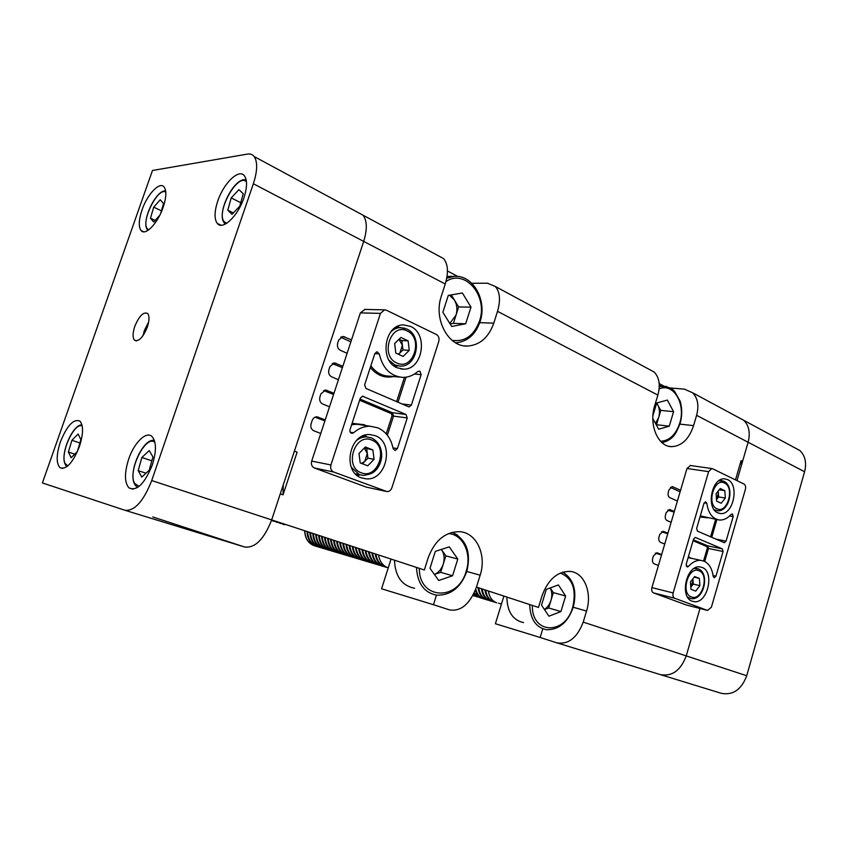 <?xml version="1.0" encoding="UTF-8"?>
<svg xmlns="http://www.w3.org/2000/svg" width="848" height="848" viewBox="0 0 848 848"><rect width="100%" height="100%" fill="white"/><g stroke="black" fill="none" stroke-linecap="round" stroke-linejoin="round"><path stroke-width="1.27" d="M655.493 423.417L658.652 417.555L660.793 410.39L673.577 411.672L667.365 400.076L656.712 402.97L652.918 415.658M656.755 402.959L657.688 404.666C659.617 408.524 659.945 412.828 658.652 417.555L656.511 424.721L669.284 426.162L673.577 411.672M669.284 426.162L658.684 429.226L652.822 418.53M656.67 403.107L660.793 410.39M307.04 531.516C307.4 539.148 310.633 544.151 316.739 546.504L317.3 546.674M304.835 530.795C305.163 538.459 308.396 543.473 314.534 545.847L315.88 546.197M309.912 532.459C310.304 540.059 313.548 545.031 319.622 547.373L320.184 547.532M307.686 531.728C308.057 539.36 311.29 544.352 317.396 546.706L318.753 547.055M312.795 533.403C313.241 540.971 316.474 545.911 322.526 548.232L323.088 548.402M310.559 532.671C310.972 540.261 314.205 545.232 320.279 547.564L321.646 547.925M315.7 534.357C316.177 541.883 319.431 546.801 325.441 549.112L326.003 549.281M313.453 533.615C313.898 541.172 317.141 546.112 323.183 548.433L324.561 548.794M318.636 535.321C319.145 542.805 322.399 547.702 328.377 549.992L328.95 550.161M316.368 534.579C316.855 542.095 320.099 547.002 326.109 549.313L327.498 549.663M321.583 536.286C322.134 543.738 325.388 548.603 331.335 550.871L331.907 551.041M319.304 535.533C319.823 543.017 323.077 547.903 329.045 550.193L330.444 550.553M324.551 537.261C325.144 544.67 328.399 549.515 334.313 551.762L334.896 551.931M322.251 536.508C322.812 543.95 326.067 548.804 332.013 551.073L333.412 551.433M327.551 538.247C328.176 545.614 331.43 550.426 337.313 552.663L337.896 552.832M325.229 537.484C325.823 544.893 329.077 549.716 334.992 551.974L336.412 552.334M330.561 539.233C331.218 546.568 334.483 551.348 340.334 553.564L340.917 553.733M328.229 538.469C328.865 545.836 332.119 550.638 338.002 552.864L339.423 553.235M333.593 540.229C334.292 547.522 337.557 552.271 343.376 554.475L343.959 554.645M331.239 539.455C331.918 546.78 335.172 551.56 341.023 553.776L342.454 554.136M336.656 541.225C337.387 548.486 340.652 553.203 346.44 555.398L347.023 555.567M334.282 540.452C334.992 547.744 338.257 552.483 344.065 554.687L345.507 555.048M339.73 542.243C340.504 549.451 343.758 554.147 349.524 556.32L350.107 556.489M337.345 541.459C338.087 548.709 341.352 553.415 347.129 555.599L348.581 555.97M342.836 543.261C343.631 550.426 346.896 555.09 352.63 557.242L353.213 557.422M340.43 542.466C341.203 549.674 344.468 554.359 350.224 556.521L351.676 556.892M345.963 544.278C346.79 551.412 350.054 556.044 355.747 558.175L356.351 558.355M343.535 543.483C344.352 550.649 347.616 555.313 353.33 557.454L354.793 557.825M349.1 545.317C349.98 552.398 353.245 557.009 358.895 559.118L359.499 559.298M346.673 544.511C347.51 551.635 350.775 556.267 356.467 558.397L357.941 558.768M352.28 546.356C353.181 553.394 356.446 557.973 362.075 560.072L362.668 560.242M349.821 545.55C350.701 552.631 353.966 557.221 359.616 559.341L361.1 559.712M355.471 547.405C356.404 554.401 359.669 558.938 365.265 561.026L365.87 561.206M353.001 546.589C353.913 553.627 357.178 558.185 362.796 560.284L364.29 560.666M358.683 548.455C359.658 555.408 362.923 559.924 368.477 561.991L369.081 562.171M356.192 547.638C357.146 554.634 360.411 559.161 365.986 561.238L367.491 561.62M361.926 549.525C362.933 556.426 366.198 560.91 371.721 562.955L372.325 563.136M359.414 548.698C360.4 555.641 363.665 560.146 369.209 562.203L370.724 562.584M365.191 550.596C366.23 557.454 369.495 561.906 374.975 563.931L375.59 564.111M362.668 549.758C363.675 556.659 366.94 561.132 372.452 563.178L373.979 563.56M368.488 551.666C369.548 558.493 372.813 562.902 378.261 564.916L378.876 565.097M365.933 550.84C366.983 557.687 370.237 562.129 375.717 564.153L377.254 564.545M371.795 552.758C372.897 559.532 376.152 563.909 381.568 565.902L382.194 566.082M369.23 551.921C370.311 558.726 373.565 563.125 379.014 565.139L380.551 565.531M375.134 553.85C376.268 560.57 379.522 564.927 384.907 566.899L385.522 567.089M372.548 553.002C373.661 559.765 376.915 564.143 382.321 566.135L383.879 566.517M375.897 554.104C377.031 560.814 380.286 565.16 385.66 567.132L387.229 567.524M434.388 574.435C438.586 572.601 441.543 569.156 443.26 564.09L445.847 555.853L457.793 559.065L449.27 546.865L435.321 551.37L429.989 568.298L438.723 580.488L452.567 575.76L457.793 559.065M394.479 560.199C395.157 576.322 401.857 585.682 414.587 588.279M378.505 554.952C379.66 561.62 382.904 565.934 388.236 567.895M452.567 575.76L440.674 572.336L443.26 564.09C444.808 558.662 444.257 553.903 441.607 549.833L445.847 555.853M440.674 572.336L434.399 574.446M304.665 530.731C305.015 538.565 308.354 543.621 314.672 545.889M449.79 323.427L456.033 315.138L458.651 306.944L470.979 307.146L462.383 292.984L448.285 295.433L442.868 312.297L451.677 326.469L465.679 323.766L470.979 307.146M451.284 294.913L458.651 306.944M465.679 323.766L453.404 323.364L456.033 315.138C457.602 309.711 457.051 304.655 454.38 299.969L449.504 295.221M453.404 323.364L450.129 323.978M472.845 595.614L473.375 595.762M473.152 595.042L476.735 596.78M472.866 595.572L475.081 596.186M473.979 593.42L480.106 597.798M473.301 594.777L478.442 597.204M475.346 590.293C476.809 594.618 479.343 597.405 482.947 598.656L483.508 598.815M474.233 592.879L480.318 597.861L481.834 598.222M477.996 587.59C478.855 593.897 481.643 597.925 486.37 599.684L486.932 599.854M475.749 589.212C477.053 594.236 479.714 597.469 483.72 598.889L485.247 599.25M481.441 588.724C482.332 594.978 485.12 598.985 489.805 600.723L490.377 600.893M478.77 587.855C479.639 594.141 482.427 598.169 487.144 599.918L488.681 600.289M484.918 589.869C485.83 596.07 488.618 600.045 493.271 601.773L493.843 601.932M482.226 588.978C483.116 595.222 485.904 599.218 490.589 600.967L492.137 601.327M485.713 590.123C486.625 596.324 489.413 600.278 494.066 602.006L495.614 602.377M544.384 609.436C547.479 607.465 549.684 604.423 551.009 600.299L553.331 592.625L565.616 596.017L558.387 584.929L546.292 589.402L541.512 605.143L548.921 616.21L560.931 611.556L565.616 596.017M506.85 597.056C507.221 611.715 512.786 620.217 523.545 622.58M488.427 591.014C489.36 597.172 492.137 601.115 496.769 602.822M550.246 587.94L553.331 592.625M560.931 611.556L548.677 607.984L551.009 600.299C552.302 595.688 552.037 591.575 550.214 587.95M548.677 607.984L544.48 609.585M680.573 490.25L672.294 486.614L669.04 489.72L668.298 492.232C667.715 494.85 668.224 496.663 669.835 497.67L677.393 501.051M350.871 341.85L340.705 337.228M342.391 367.65L332.225 363.569M333.582 394.447L323.576 390.578M324.911 420.862L315.074 417.195M793.728 447.235L799.961 450.595C805.24 455.811 806.777 462.87 804.572 471.753L746.717 675.739L686.244 655.907C680.69 670.524 672.04 676.746 660.295 674.595C672.04 676.746 680.69 670.524 686.244 655.907L699.982 608.482L686.244 655.907L583.223 622.114L586.54 611.048C592.455 592.582 584.155 572.252 569.877 571.382C557.274 571.425 547.967 579.64 541.957 596.027L538.48 607.433L476.47 587.092C469.898 604.105 460.909 611.705 449.504 609.892L433.498 604.719L436.487 595.169M283.264 484.802L283.041 494.84L280.264 493.886L271.667 519.909C264.078 539.264 255.068 548.296 244.616 547.002L152.788 516.941M668.934 446.292L671.701 446.652C658.027 446.938 648.55 424.721 654.698 405.683L657.868 395.094C660.518 385.162 659.299 377.487 654.211 372.071L648.084 368.774M471.795 283.296L487.462 283.19L495.327 286.476C499.981 291.988 500.712 300.266 497.522 311.322L493.79 323.141C488.692 337.409 479.979 345.041 467.651 346.048C448.497 347.351 433.201 319.272 441.32 296.217L445.242 284.006C448.613 272.59 448.073 264.131 443.621 258.619L437.992 255.587M357.718 212.339L363.039 215.201C367.142 220.692 367.364 229.426 363.697 241.404L294.394 451.136L297.129 452.154L283.041 494.84M503.892 596.091L495.402 623.736L540.165 637.484L542.784 628.824M391.045 559.076L381.579 588.777L433.498 604.719M583.223 622.114C577.17 637.908 568.319 644.798 556.659 642.784L540.165 637.484M663.793 386.031L659.172 383.582M670.439 388.002L684.347 389.126L692.668 392.794C697.819 398.168 699.134 405.683 696.611 415.34L693.579 425.632C689.042 439.073 681.75 446.08 671.701 446.652M457.697 276.416L447.458 270.968M737.601 417.004L743.813 420.343C749.038 425.654 750.469 432.957 748.106 442.243L742.551 461.418L741.057 460.665L735.492 479.894M661.652 554.56L656.871 552.737L653.405 555.981L652.663 558.514C652.08 561.143 652.6 562.924 654.232 563.846L658.43 565.489M667.938 533.18L663.136 531.283L659.755 534.473L659.013 536.996C658.43 539.625 658.949 541.406 660.56 542.36L664.737 544.066M674.33 511.461L669.507 509.478L666.199 512.627L665.457 515.149C664.874 517.757 665.394 519.559 666.994 520.534L671.139 522.304M325.229 419.866L316.908 416.813C314.661 416.919 313.071 418.17 312.138 420.587L311.099 423.756C310.315 427.063 311.237 429.406 313.845 430.784L320.756 433.487M333.974 393.249L325.59 390.069L320.979 393.769L319.94 396.917C319.166 400.214 320.078 402.577 322.664 403.998L329.522 406.807M342.857 366.241L334.409 362.933L329.957 366.559L328.918 369.696C328.144 372.982 329.045 375.357 331.621 376.819L338.416 379.734M351.517 339.889L343.016 336.444L338.712 340.006L337.684 343.122C336.91 346.397 337.801 348.782 340.355 350.288L347.097 353.309M476.47 587.092L480.159 575.198C486.879 555.058 476.523 532.502 459.584 531.685C445.232 531.781 434.78 540.452 428.208 557.698L424.339 569.994L271.667 519.909L363.697 241.404L253.361 183.751C257.453 171.031 257.728 161.968 254.188 156.562C252.545 154.453 250.319 153.626 247.531 154.082L152.47 170.49L42.4 482.947L125.016 510.295C134.631 511.185 143.535 501.285 151.718 480.562L253.361 183.751M739.912 464.64L742.551 461.418M667.736 510.146L674.139 512.128M680.107 491.829L670.397 487.409M661.514 555.027L655.366 553.14M667.779 533.742L661.493 531.802M397.193 367.799L403.478 369.145C422.633 370.067 428.632 334.017 410.58 326.427L403.595 324.911C384.451 324.265 378.992 360.866 397.193 367.799M397.595 326.353L399.397 327.519M397.341 365.891L395.401 366.845M361.577 477.89L366.177 478.844C386.794 480.943 394.839 442.444 375.229 435.692L369.887 434.579C349.291 432.766 341.776 471.838 361.577 477.89M364.894 435.247L366.898 436.868M359.902 474.806L357.453 475.611M401.92 403.924L411.375 405.068L421.149 374.636L419.93 371.138L417.852 371.509C413.453 375.357 408.545 377.318 403.139 377.402C390.737 376.48 382.787 368.647 379.279 353.913L377.01 351.74L374.837 353.552L364.629 384.854L365.954 388.448L408.789 406.849M360.008 399.058L392.285 412.679L406.001 414.492L362.615 396.228L360.315 398.104L350.033 429.66C349.63 431.749 350.309 432.978 352.058 433.349L353.605 432.756C358.683 428.346 364.227 426.173 370.247 426.247L377.773 427.816C385.957 431.515 391.055 438.416 393.09 448.528L395.083 450.511L397.394 448.624L407.241 417.947L393.525 416.092L387.356 435.225M436.37 334.494L386.476 310.241L384.61 309.849L380.455 313.389L330.943 464.958C330.148 468.329 331.07 470.682 333.699 472.018L387.091 491.617C389.327 491.564 390.939 490.282 391.893 487.748L438.766 341.511C439.508 338.331 438.713 335.988 436.37 334.494M333.699 472.018L314.428 468.011L366.241 487.091L386.02 491.395M380.455 313.389L360.379 312.88L311.693 461.089L330.943 464.958M367.237 487.314L366.241 487.091M314.428 468.011C311.82 466.697 310.909 464.386 311.693 461.089M360.379 312.88L364.937 309.425M411.375 405.068L409.181 406.902M406.001 414.492L407.241 417.947M717.917 512.892L720.588 513.559C733.403 515.149 739.7 484.515 727.584 479.597L724.616 478.844C711.779 477.329 705.663 508.387 717.917 512.892M692.265 601.243L694.183 601.688C707.592 603.85 714.981 571.69 702.08 567.418L699.854 566.888C686.424 564.8 679.206 597.405 692.265 601.243M716.041 539.137L726.068 541.13L733.16 516.602L732.46 513.941L731.114 514.376C727.595 518.308 723.8 520.195 719.698 520.047C712.67 519.071 708.377 513.485 706.808 503.288L705.6 501.751L703.988 503.32L696.664 528.421L697.406 531.124L724.234 542.667M693.346 539.784L707.773 545.879L722.369 548.868L695.243 537.409L693.569 539.021L686.191 564.28L687.24 567.026L688.385 566.464C692.265 562.139 696.399 560.104 700.766 560.348L703.914 561.1C709.055 563.485 712.14 568.573 713.179 576.375L714.281 577.806L715.945 576.184L723.079 551.497L708.483 548.476L704.709 561.461M744.025 484.038L712.543 468.743L711.758 468.541L708.621 471.636L673.164 592.932C672.57 595.603 673.089 597.384 674.722 598.275L707.529 610.422L711.398 607.221L745.392 489.37C745.954 486.816 745.498 485.045 744.025 484.038M674.722 598.275L653.479 592.89L686.265 604.963L707.529 610.422M708.621 471.636L686.986 468.488L651.911 587.622L673.164 592.932M653.479 592.89C651.858 591.999 651.328 590.25 651.911 587.622M686.986 468.488L690.505 465.51M726.068 541.13L724.468 542.709M722.369 548.868L723.079 551.497M746.717 675.739C741.449 689.668 732.958 695.519 721.224 693.304L660.634 674.701M804.572 471.753L748.106 442.243L736.997 480.625M696.611 415.34L748.106 442.243C750.469 432.957 749.038 425.654 743.813 420.343L692.668 392.794M361.428 463.39L364.788 461.397L367.332 453.532L364.28 448.094M358.99 453.479L365.361 446.991L372.887 449.949L374.063 459.319L367.756 465.806L360.199 462.923L358.99 453.479M372.887 449.949L364.407 447.956M366.739 448.868L367.926 458.185L374.063 459.319M367.926 458.185L362.456 463.782M398.231 354.188L399.885 352.969L402.387 345.253L398.995 339.285M394.659 343.535L400.871 337.451L408.142 340.885L409.255 350.351L403.118 356.436L395.804 353.065L394.659 343.535M408.142 340.885L401.825 340.546L399.037 339.242M401.825 340.546L402.938 349.948L409.255 350.351M402.938 349.948L398.518 354.316M690.802 587.24L693.028 580.467L692.774 578.961M699.388 578.389L694.66 576.534L690.431 581.993L690.95 589.296L695.699 591.109L699.897 585.661L699.388 578.389L694.162 577.17M692.901 578.792L693.282 584.081L690.802 587.282M693.282 584.081L699.897 585.661M718.235 491.066L718.616 496.928L716.496 499.599L718.383 493.292L718.023 491.342M724.849 490.706L720.249 488.533L716.115 493.737L716.602 501.104L721.213 503.235L725.316 498.03L724.849 490.706L719.231 489.815M718.616 496.928L725.316 498.03M159.795 215.244L153.721 222.038L150.478 218.19L153.721 207.135L160.219 199.789L163.547 203.509L160.632 213.537M155.173 220.416L150.478 218.19M161.417 210.834L153.721 207.135M239.783 206.149L232.013 214.364L227.773 210.156L231.207 197.881L238.892 189.655L243.238 193.715L239.783 206.149M233.359 212.943L227.773 210.156M240.737 202.714L231.207 197.881M77.38 451.518L71.115 457.729L68.412 452.058L71.889 440.282L78.101 434.038L80.878 439.593L77.38 451.518M74.741 454.136L68.412 452.058M79.892 442.974L71.889 440.282M283.274 524.509L285.829 524.562M281.886 523.746L285.638 524.499M280.01 523.417L282.85 523.587M278.314 522.569L282.066 523.322M276.427 522.241L279.268 522.41M274.72 521.393L278.473 522.145M272.833 521.064L275.664 521.223M271.477 520.481L274.869 520.958M149.184 470.29L141.775 477.106L138.182 470.629L141.892 457.464L149.227 450.595L152.937 456.934L149.184 470.29M146.004 473.216L138.182 470.629M151.834 460.835L141.892 457.464M163.113 207.442C166.367 197.542 166.696 190.726 164.099 186.995C159.742 181.133 147.276 194.298 142.029 209.912C138.722 219.897 138.404 226.787 141.097 230.561C145.326 236.2 157.792 223.321 163.113 207.442M79.373 446.673C83.39 434.017 83.581 425.505 79.945 421.138C73.596 418.541 67.087 425.452 60.399 441.872C56.307 454.581 56.127 463.156 59.879 467.598C66.144 470.11 72.642 463.135 79.373 446.673M152.28 465.096C156.53 451.359 156.467 441.861 152.089 436.614C146.344 430.667 134.132 442.635 128.663 459.128C124.317 472.972 124.423 482.554 128.981 487.897C136.804 491.437 144.573 483.837 152.28 465.096M243.874 197.966C247.203 187.631 247.404 180.274 244.5 175.907C239.168 168.137 223.628 183.051 217.766 201.029C214.353 211.491 214.173 218.932 217.226 223.353C222.388 230.762 237.906 216.272 243.874 197.966M147.319 327.127C149.439 320.533 149.545 315.986 147.647 313.484C143.482 311.566 139.189 315.891 134.768 326.448C132.627 333.063 132.532 337.642 134.472 340.154C138.595 342.051 142.877 337.705 147.319 327.127M148.676 321.933L144.404 330.391L143.036 335.638M443.621 258.619L363.039 215.201C367.142 220.692 367.364 229.426 363.697 241.404L445.242 284.006M151.718 480.562L271.667 519.909C264.078 539.264 255.068 548.296 244.616 547.002L125.292 510.379M659.267 386.593L666.666 386.465M660.528 441.257C669.348 440.896 675.75 434.854 679.736 423.141C686.085 403.955 673.344 382.247 659.108 388.999M452.302 532.311L457.74 535.194M419.315 568.351C419.039 600.193 458.28 601.402 466.209 571.117C472.007 553.829 463.103 534.441 448.518 533.572M452.249 532.321C466.421 539.402 471.287 552.408 466.845 571.351C460.93 587.463 450.892 595.413 436.72 595.19C424.17 592.71 417.417 583.445 416.474 567.418M446.737 278.239L454.486 276.331L458.132 276.459M452.069 340.345C464.81 342.083 473.937 335.681 479.47 321.127C488.448 296.514 465.414 268.275 445.974 281.547M562.807 572.124L564.651 573.184M532.321 605.419C531.707 634.802 565.563 635.152 572.771 606.977C576.64 589.371 572.485 578.06 560.305 573.047M562.775 572.135C573.704 579.099 577.191 590.78 573.259 607.157C567.884 622.4 558.938 629.916 546.419 629.725C535.841 627.478 530.265 619.082 529.671 604.55M657.868 395.094L497.522 311.322M660.295 674.595L556.998 642.89M479.745 322.685L493.79 323.141M679.905 424.127L693.579 425.632M466.803 571.467L480.159 575.198M573.227 607.253L586.54 611.048M316.463 416.834L318.35 417.11M324.879 390.122L327.148 390.387M333.444 363.05L336.073 363.273M341.818 336.656L344.786 336.815M671.966 486.625L673.036 486.805M656.808 552.737L657.465 552.875M662.988 531.272L663.783 531.431M669.273 509.478L670.206 509.648M352.09 423.332L363.993 424.668L366.029 425.611M361.99 425.007L356.785 424.233L351.634 424.721M363.379 396.376L362.266 396.249M392.963 447.882L397.394 448.624M350.266 432.226L353.605 432.756M386.222 433.858L392.083 415.668L391.341 413.623L359.616 400.256M374.827 353.605L379.279 353.913M370.852 365.774C375.802 372.526 381.982 375.982 389.391 376.13L399.323 377.053M414.471 374.042L421.149 374.636M406.075 377.18L397.998 402.238M393.779 376.533C384.674 378.452 376.851 375.431 370.3 367.481M396.61 401.645L404.443 377.36M391.341 413.623L392.285 412.679L393.525 416.092L392.083 415.668M688.396 556.744L691.374 558.302M713.073 575.538L715.945 576.184M686.17 565.966L688.385 566.464M703.575 560.973L707.306 548.126L706.872 546.568L693.06 540.748M704.169 502.843L706.808 503.288M700.31 515.902L717.281 519.601M729.577 515.966L733.16 516.602M716.889 519.527L711.737 537.293M707.539 517.831L700.013 516.941M710.592 536.795L715.67 519.315M706.872 546.568L707.773 545.879L708.483 548.476L707.306 548.126M356.192 440.822C359.393 438.109 362.88 436.794 366.654 436.858L371.636 437.992C378.547 441.585 381.897 447.839 381.674 456.733C381.208 461.482 379.544 465.658 376.682 469.262C374.328 471.647 373.3 473.841 363.421 475.452L359.361 474.615L351.305 467.312M362.446 436.179L371.276 437.822M371.837 440.123C354.867 432.363 343.578 467.015 361.269 472.76C378.219 479.926 389.084 446.143 371.837 440.123M371.572 437.939L374.01 439.285M390.546 332.193C393.461 329.257 396.779 327.71 400.5 327.561L407.029 329.088C422.76 336.105 417.417 366.866 400.404 366.135L394.882 364.947L389.041 360.23M395.719 327.37L404.814 328.176M407.167 330.985C390.748 322.134 379.681 356.096 396.811 362.976C413.22 371.254 423.862 338.129 407.167 330.985M694.12 568.457L698.529 568.966C709.861 573.28 704.147 600.352 691.258 598.688L687.59 597.162M694.872 568.022L698.137 568.775M698.975 570.757C688.353 565.754 680.255 593.473 691.374 596.928C702.006 601.582 709.861 574.425 698.975 570.757M718.85 480.763L724.128 481.399C734.612 486.233 729.916 511.821 717.514 510.803L714.101 509.627M719.549 480.286L723.09 480.943M724.468 483.031C714.143 477.318 706.183 504.592 716.984 508.789C727.319 514.142 735.057 487.409 724.468 483.031M165.784 192.104C157.961 186.708 140.471 221.911 147.425 228.918L148.697 229.872M246.461 181.769L246.439 181.758C237.398 172.367 215.032 213.791 224.561 222.059L226.755 223.257M82.245 426.099C74.497 421.509 59.752 453.797 65.126 463.517L67.787 465.955M137.514 487.536L135.012 484.95M154.908 442.327C145.676 434.07 127.242 471.658 134.673 483.434L139.083 486.392M659.267 385.702L663.295 386.02C672.782 388.342 672.241 389.285 674.52 391.246L680.107 401.072C682.248 408.27 682.258 415.721 680.117 423.417C676.259 432.893 673.842 439.54 662.023 442.698M447.044 276.427L454.486 276.331C473.47 274.9 487.293 300.839 480.106 321.593C475.516 334.706 467.354 341.776 455.63 342.825M498.571 603.225L501.444 604.083M654.211 372.071L495.327 286.476M464.481 345.867L467.651 346.048M400.839 368.922L403.478 369.145M361.534 477.88L366.177 478.844M362.085 425.028L370.247 426.247M364.492 309.414L384.61 309.849M718.871 513.252L720.588 513.559M691.979 601.137L694.183 601.688M688.141 557.602L700.766 560.348M690.113 465.457L711.758 468.541M799.961 450.595L743.813 420.343M355.45 473.82L359.404 474.636M393.62 365.583L398.136 365.954M714.61 510.295L716.019 510.538M165.657 190.97C156.265 189.369 140.969 221.116 147.308 229.744M246.206 180.02C234.864 175.759 215.625 213.399 224.455 223.172M66.875 466.686L65.402 464.831M81.991 424.912C72.886 424.18 60.25 453.267 64.989 463.941M154.41 440.483C143.333 437.568 127.91 471.446 134.514 483.996M254.188 156.562L363.039 215.201M136.348 340.917L134.472 340.154M221.063 225.229L217.226 223.353M133.104 489.222L128.981 487.897M62.71 468.499L59.879 467.598M143.8 231.811L141.097 230.561"/></g></svg>
